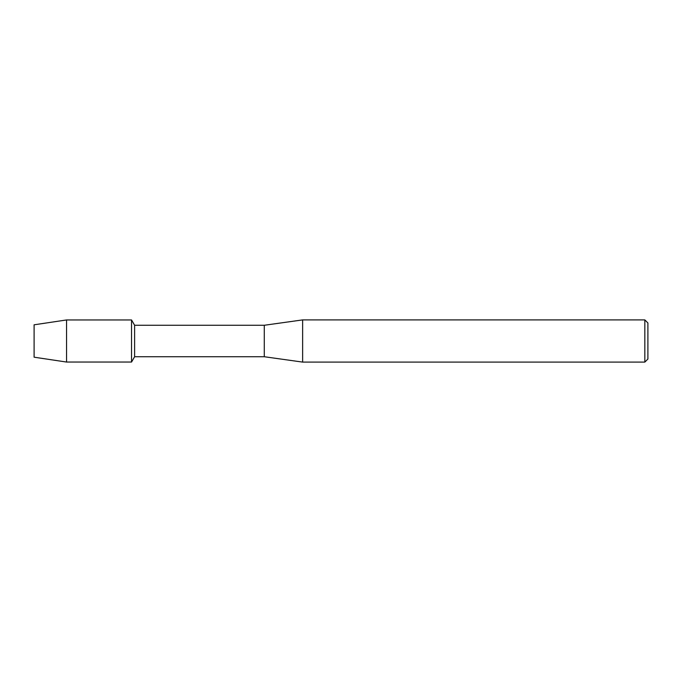 <?xml version="1.0" encoding="UTF-8"?>
<svg xmlns="http://www.w3.org/2000/svg" width="682" height="682" viewBox="0 0 682 682"><rect width="100%" height="100%" fill="white"/><g stroke="black" fill="none" stroke-linecap="round" stroke-linejoin="round"><path stroke-width="1.02" d="M34.1 357.189L34.1 324.811L66.555 319.952L131.541 319.952L134.61 325.271L264.275 325.271L302.637 319.901L644.831 319.901L647.9 322.97L647.9 359.03L644.831 362.099L302.637 362.099L264.275 356.729L134.61 356.729L131.541 362.048L131.541 319.952L131.541 362.048L66.555 362.048L34.1 357.189L34.1 324.811M134.61 356.729L134.61 325.271M264.275 356.729L264.275 325.271M302.637 362.099L302.637 319.901M644.831 362.099L644.831 319.901M66.555 362.048L66.555 319.952"/></g></svg>
